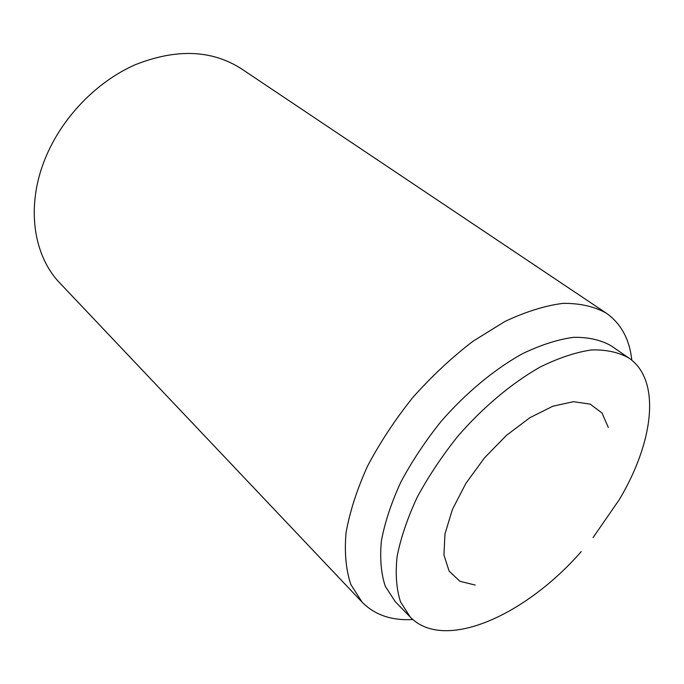<?xml version="1.0" encoding="UTF-8"?>
<svg xmlns="http://www.w3.org/2000/svg" width="684" height="684" viewBox="0 0 684 684"><rect width="100%" height="100%" fill="white"/><g stroke="black" fill="none" stroke-linecap="round" stroke-linejoin="round"><path stroke-width="1.03" d="M475.2 585.068L459.913 581.289L449.14 571.131L443.933 555.023L444.968 533.93L452.449 509.366L465.958 483.28L484.469 457.887L506.399 435.4L529.861 417.71L552.826 406.228L573.449 401.67L590.198 404.116L602.014 413.033L608.298 427.466M581.246 551.586C525.261 615.78 444.001 652.117 410.272 617.062L400.508 601.852C396.395 589.086 395.267 573.953 397.105 556.451C400.764 537.863 407.459 518.139 417.189 497.277C428.56 476.209 442.249 455.698 458.246 435.751C483.46 406.852 512.068 382.954 540.121 367.06C558.512 357.988 575.62 352.286 591.446 349.943C606.178 349.541 618.687 352.26 628.972 358.1C661.385 380.244 653.716 442.112 619.285 499.653L593.037 537.624M410.272 617.062L395.232 601.629L385.297 586.308C381.039 573.491 379.74 558.366 381.381 540.933C384.836 522.431 391.308 502.834 400.807 482.152C411.939 461.29 425.388 441.009 441.163 421.318C466.052 392.821 494.387 369.334 522.277 353.816C540.591 344.984 557.665 339.486 573.5 337.332C588.266 337.084 600.851 339.931 611.248 345.865L628.972 358.1M606.255 313.135L241.264 68.691C211.63 49.804 176.275 48.487 135.201 64.749C96.529 81.729 61.868 117.648 45.366 158.166C25.659 205.884 33.157 255.654 60.055 283.253L362.135 602.194L350.841 584.521C345.942 569.866 344.334 552.629 346.036 532.81C349.763 511.812 356.92 489.599 367.513 466.18C379.971 442.565 395.087 419.651 412.871 397.421C431.809 376.174 451.868 357.433 473.063 341.196L504.715 321.591C525.509 311.759 544.926 305.688 562.966 303.371C579.827 303.2 594.259 306.449 606.255 313.135C621.038 323.549 629.562 339.255 631.828 360.254M412.871 619.507C391.787 620.79 374.875 615.019 362.135 602.194"/></g></svg>
